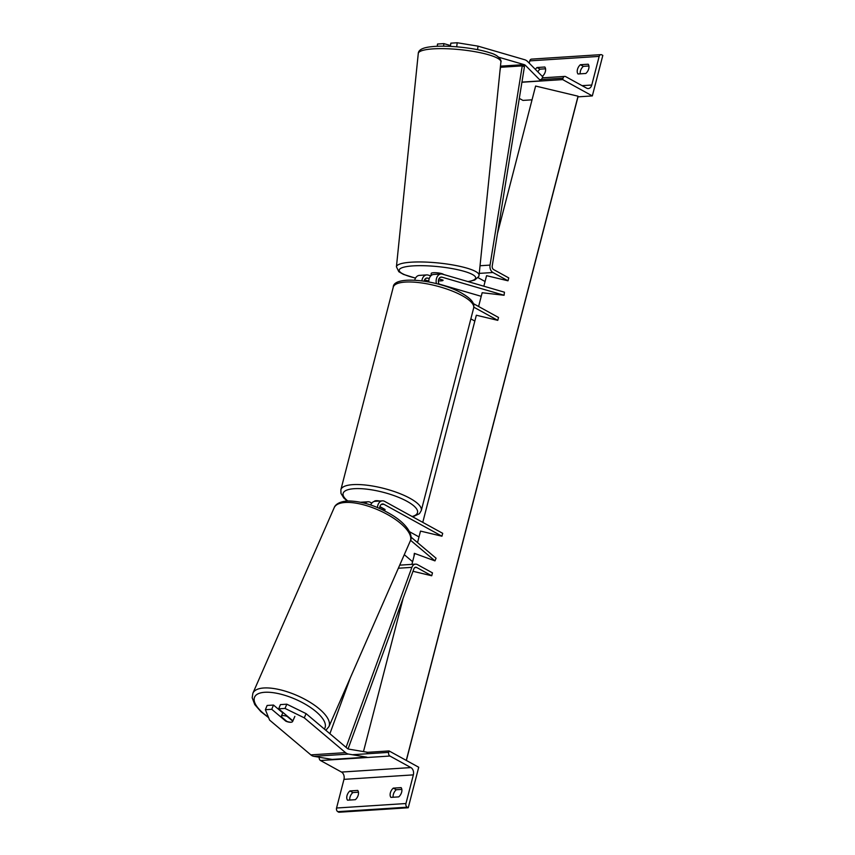 <?xml version="1.0" encoding="UTF-8"?>
<svg xmlns="http://www.w3.org/2000/svg" width="855" height="855" viewBox="0 0 855 855"><rect width="100%" height="100%" fill="white"/><g stroke="black" fill="none" stroke-linecap="round" stroke-linejoin="round"><path stroke-width="1.28" d="M438.391 280.878A6.242 1.208 -174.2 0 0 441.308 280.835A6.242 1.101 -173.1 0 0 443.072 280.301A6.242 1.101 -173.1 0 0 442.997 280.098L438.893 278.901M424.155 281.135A4.371 3.142 -93.7 0 1 426.923 278.025A4.371 3.142 -93.7 0 1 427.724 278.121L429.231 278.559M424.817 279.895A38.411 7.46 -174.2 0 1 424.572 279.852L428.772 281.049M439.064 284.042L481.226 296.322M478.597 306.496L482.156 292.731L504.076 295.264L442.035 277.191A4.371 3.142 -93.7 0 0 441.233 277.106A4.371 3.142 -93.7 0 0 438.562 279.788A4.371 3.142 -93.7 0 0 439.278 284.384M436.435 283.636A7.492 5.387 -93.7 0 1 441.03 273.985A7.492 5.387 -93.7 0 1 442.409 274.145L504.45 292.207L504.076 295.264M430.813 275.855L428.088 275.064A7.492 5.387 -93.7 0 0 426.72 274.915L419.345 275.385A7.492 5.387 -93.7 0 0 414.728 280.13M421.889 280.814A7.492 5.387 -93.7 0 1 426.72 274.915M422.765 522.362L476.342 315.228L497.77 320.347L498.518 317.462L473.317 303.589M497.77 320.347L473.83 307.18M474.824 321.063L470.859 318.872M441.03 273.985L433.667 274.466A7.492 5.387 86.3 0 0 428.761 281.926M580.235 73.829A6.242 3.954 118.8 0 1 580.427 71.093A6.242 3.954 118.8 0 1 583.356 66.348L588.924 65.985M577.456 69.458A6.242 3.954 -61.2 0 0 577.991 73.979L585.803 73.466A6.242 3.954 118.8 0 0 588.197 64.211L580.385 64.713A6.242 3.954 -61.2 0 0 577.456 69.458M519.316 98.411L522.939 100.409L532.045 99.821M577.991 96.85L592.333 95.92L562.676 79.601L563.05 78.158A2.811 2.02 -93.7 0 1 564.781 76.405A2.811 2.02 -93.7 0 1 565.636 76.608L586.605 88.14A5.622 4.04 86.3 0 0 588.315 88.546A5.622 4.04 86.3 0 0 591.767 85.03L599.173 56.387A2.811 2.02 -93.7 0 1 600.905 54.635A2.811 2.02 -93.7 0 1 601.76 54.827L602.818 55.415L592.333 95.92M537.838 71.873A6.242 3.954 118.8 0 1 539.986 69.148L537.015 67.524A6.242 3.954 -61.2 0 0 535.38 69.383M545.543 68.795L539.986 69.148M529.192 63.131L529.779 60.876A2.811 2.02 -93.7 0 1 531.5 59.123L600.905 54.635M542.198 76.287L542.433 76.277A6.242 3.954 118.8 0 0 544.827 67.011L537.015 67.524M521.924 82.24L562.676 79.601M583.356 66.348L580.385 64.713M374.298 501.436A6.242 1.806 14.5 0 1 379.663 501.019M379.844 506.844L385.049 509.708A6.242 1.806 14.5 0 1 385.028 509.804A6.242 1.806 14.5 0 1 383.959 510.478A6.242 1.806 14.5 0 0 385.028 509.804A6.242 1.806 14.5 0 0 384.996 509.42L379.909 506.62M498.786 57.242L524.147 64.627A5.002 3.591 -93.7 0 1 524.756 64.884A5.002 3.591 -93.7 0 1 525.59 65.525L540.777 80.883L542.807 76.897L527.621 61.528A9.993 7.171 -93.7 0 0 525.953 60.256A9.993 7.171 -93.7 0 0 524.735 59.743L478.009 46.138L477.582 49.675M437.247 46.288L437.525 44.022L443.895 43.616L443.574 46.191M521.945 82.101L540.777 80.883M456.709 46.811L457.201 42.75L478.009 46.138M450.435 46.394L450.831 43.167L457.201 42.75M450.542 45.55L443.895 43.616M443.574 274.487A6.242 1.208 -174.2 0 0 439.342 273.087A6.242 1.208 -174.2 0 0 433.004 272.777A6.242 1.208 -174.2 0 0 431.219 273.429L431.038 275.278M441.308 280.835A6.242 1.208 -174.2 0 0 443.072 280.248M438.882 278.933L443.04 280.151M278.677 708.838L285.036 708.432L304.295 717.847L306.058 713.615L286.81 704.189L280.44 704.606L278.677 708.838L292.763 720.722A6.242 2.469 22.7 0 1 292.773 721.128A6.242 2.351 -156.3 0 1 292.699 721.406M292.485 721.706A6.242 2.469 22.7 0 1 290.86 722.272A6.242 2.469 22.7 0 1 285.816 721.171L271.73 709.287L265.371 709.703L267.134 705.461L273.504 705.054L271.73 709.287M306.058 713.615L347.312 748.403A5.002 3.591 86.3 0 0 347.878 748.798A5.002 3.591 86.3 0 0 348.797 749.119L367.158 752.218L367.062 753.779M282.791 712.888L273.504 705.054M265.371 709.703L269.592 720.092L310.846 754.88A9.993 7.171 86.3 0 0 311.979 755.67A9.993 7.171 86.3 0 0 313.817 756.322L332.178 759.411L366.88 757.167L348.519 754.078A9.993 7.171 86.3 0 1 346.681 753.426A9.993 7.171 86.3 0 1 345.538 752.646L304.295 717.847M286.81 704.189L285.036 708.432M287.312 716.127L287.173 716.447A6.242 2.351 -156.3 0 0 283.058 715.592A6.242 2.351 -156.3 0 0 281.252 716.394A6.242 2.351 -156.3 0 0 281.188 716.64L286.778 721.353A6.242 2.351 -156.3 0 0 290.882 722.197M294.857 716.383L292.763 721.16L287.173 716.447M401.829 789.4L396.271 789.753A6.242 3.954 -61.2 0 0 393.332 794.498A6.242 3.954 -61.2 0 0 393.15 797.245M390.906 797.384A6.242 3.954 118.8 0 1 390.372 792.863A6.242 3.954 118.8 0 1 393.3 788.128L401.113 787.626A6.242 3.954 -61.2 0 1 398.719 796.881L390.906 797.384M319.214 757.231A2.811 2.02 86.3 0 0 320.518 760.523L341.498 772.065A5.622 4.04 -93.7 0 1 343.966 779.365L336.56 808.018A2.811 2.02 86.3 0 0 337.789 811.662L338.847 812.25L408.241 807.761L418.726 767.256L389.057 750.936L388.683 752.379A2.811 2.02 86.3 0 0 389.923 756.034L410.892 767.576A5.622 4.04 -93.7 0 1 413.36 774.876L405.954 803.529A2.811 2.02 86.3 0 0 407.183 807.184L408.241 807.761M358.459 792.2L352.891 792.564A6.242 3.954 -61.2 0 0 349.962 797.309A6.242 3.954 -61.2 0 0 349.781 800.045M347.536 800.195A6.242 3.954 118.8 0 1 347.002 795.674A6.242 3.954 118.8 0 1 349.93 790.928L357.732 790.426A6.242 3.954 -61.2 0 1 355.338 799.682L347.536 800.195M367.148 752.347L389.057 750.936M352.891 792.564L349.93 790.928M396.271 789.753L393.3 788.128M410.988 537.079L436.071 558.23L434.96 560.88L410.55 540.285M417.529 542.594L420.51 531.094L441.95 536.213L383.895 504.279A4.371 3.142 86.3 0 0 382.57 503.969A4.371 3.142 86.3 0 0 379.716 508.479M413.98 556.327L414.333 553.335L434.96 560.88M404.287 554.692L412.591 561.703M371.797 503.114L370.333 502.313A7.492 5.387 86.3 0 0 368.056 501.778A7.492 5.387 86.3 0 0 365.096 503.285M419.003 536.929L409.524 531.714M441.95 536.213L442.698 533.328L384.643 501.383A7.492 5.387 86.3 0 0 382.367 500.848A7.492 5.387 86.3 0 0 377.472 507.517M370.717 504.984A7.492 5.387 -93.7 0 1 374.992 501.329L382.367 500.848M522.245 65.888L524.436 66.701L492.234 265.916A3.121 2.244 86.3 0 0 493.677 269.614L508.746 277.907L507.998 280.803L492.929 272.51A6.242 4.489 86.3 0 1 490.043 265.103L522.245 65.888L500.56 67.289L500.004 70.709M478.084 277.672L485.052 281.509M483.845 286.211L486.57 275.673L507.998 280.803M348.071 748.895L413.884 568.864A3.121 2.244 -93.7 0 1 415.69 567.25A3.121 2.244 -93.7 0 1 416.642 567.474L431.722 575.768L412.997 571.29M346.072 747.366L411.875 567.357A6.242 4.489 -93.7 0 1 415.498 564.14A6.242 4.489 -93.7 0 1 417.39 564.578L432.47 572.871L431.722 575.768M329.891 733.708L350.293 677.897M363.482 751.598L403.143 598.254M411.907 564.364L414.718 553.474M497.471 233.49L535.604 86.045L578.044 96.198L406.275 760.405M578.001 96.754A2.811 0.812 -165.5 0 0 578.023 96.711A2.811 0.812 -165.5 0 0 578.033 96.658L578.044 96.198M426.143 278.217L427.724 278.121M440.453 277.298L442.035 277.191M582.095 85.66L591.767 85.03M529.779 60.876L599.173 56.387M539.58 79.675L563.05 78.158M462.309 295.723A41.532 12.034 -165.5 0 0 419.655 282.684A41.532 12.034 -165.5 0 0 393.257 287.184C393.172 274.936 438.497 279.841 461.647 293.126C474.311 300.5 474.151 304.551 473.67 307.982A41.532 12.034 -165.5 0 0 462.309 295.723M347.226 500.998L343.817 498.005L340.985 493.421L340.867 489.744A41.532 12.034 14.5 0 1 367.276 485.245A41.532 12.034 14.5 0 1 409.919 498.273A41.532 12.034 14.5 0 1 421.291 510.542L473.67 307.982M412.142 516.505A38.411 11.126 -165.5 0 0 407.001 501.308A38.411 11.126 -165.5 0 0 357.999 488.59A38.411 11.126 -165.5 0 0 347.803 500.977M500.474 66.156L524.147 64.627M500.367 67.15L525.59 65.525M430.108 49.12A41.532 8.069 -174.2 0 0 418.277 53.47C418.469 49.74 423.054 47.474 432.01 46.651C447.336 44.952 475.647 47.944 489.744 52.764C500.442 55.457 501.65 61.913 500.902 61.934A41.532 8.069 -174.2 0 0 475.615 51.802A41.532 8.069 -174.2 0 0 430.108 49.12M418.277 53.47L396.431 266.781A41.532 8.069 5.8 0 1 408.263 262.432A41.532 8.069 5.8 0 1 453.77 265.125A41.532 8.069 5.8 0 1 479.067 275.246L500.902 61.934M467.952 281.584A38.411 7.46 -174.2 0 0 462.384 270.843A38.411 7.46 -174.2 0 0 410.176 266.119A38.411 7.46 -174.2 0 0 415.551 278.057M310.846 754.88L345.538 752.646M313.817 756.322L348.519 754.078M268.417 717.185A38.411 14.45 23.7 0 1 265.691 692.24A38.411 14.45 23.7 0 1 308.057 705.877A38.411 14.45 23.7 0 1 324.323 729.016M328.961 726.558A41.532 15.625 -156.3 0 0 309.296 701.816A41.532 15.625 -156.3 0 0 264.9 687.933A41.532 15.625 -156.3 0 0 252.888 693.213L334.177 507.71A41.532 15.625 23.7 0 1 346.2 502.43A41.532 15.625 23.7 0 1 390.585 516.313A41.532 15.625 23.7 0 1 410.261 541.055L328.961 726.558L325.862 730.32M336.56 808.018L405.954 803.529M343.966 779.365L413.36 774.876M337.789 811.662L407.183 807.184M352.367 754.73L388.683 752.379M320.518 760.523L389.923 756.034M341.498 772.065L410.892 767.576M381.287 504.45L383.895 504.279M479.249 273.386L492.929 272.51M480.04 265.745L490.043 265.103M414.782 567.592L416.642 567.474M398.355 568.233L411.875 567.357M406.36 760.448L578.033 96.658M564.781 76.405L542.316 77.858M340.867 489.744L393.257 287.184M412.773 516.858L419.431 513.684L421.291 510.542M396.431 266.781L398.815 271.708L403.453 274.391L415.509 278.132M424.54 279.916L425.341 280.045M468.316 281.69L474.717 280.055L478.757 276.496L479.067 275.246M334.177 507.71C334.775 505.69 337.907 501.511 348.049 500.966C362.413 501.148 377.45 506.064 393.161 515.715C410.176 526.562 412.922 537.314 410.261 541.055M281.252 716.394L282.973 712.471M268.598 717.655L260.893 711.638L254.779 704.606L252.182 697.733L252.888 693.213M360.682 502.248L368.056 501.778M415.498 564.14L399.702 565.155M578.023 96.711L406.371 760.458"/></g></svg>
